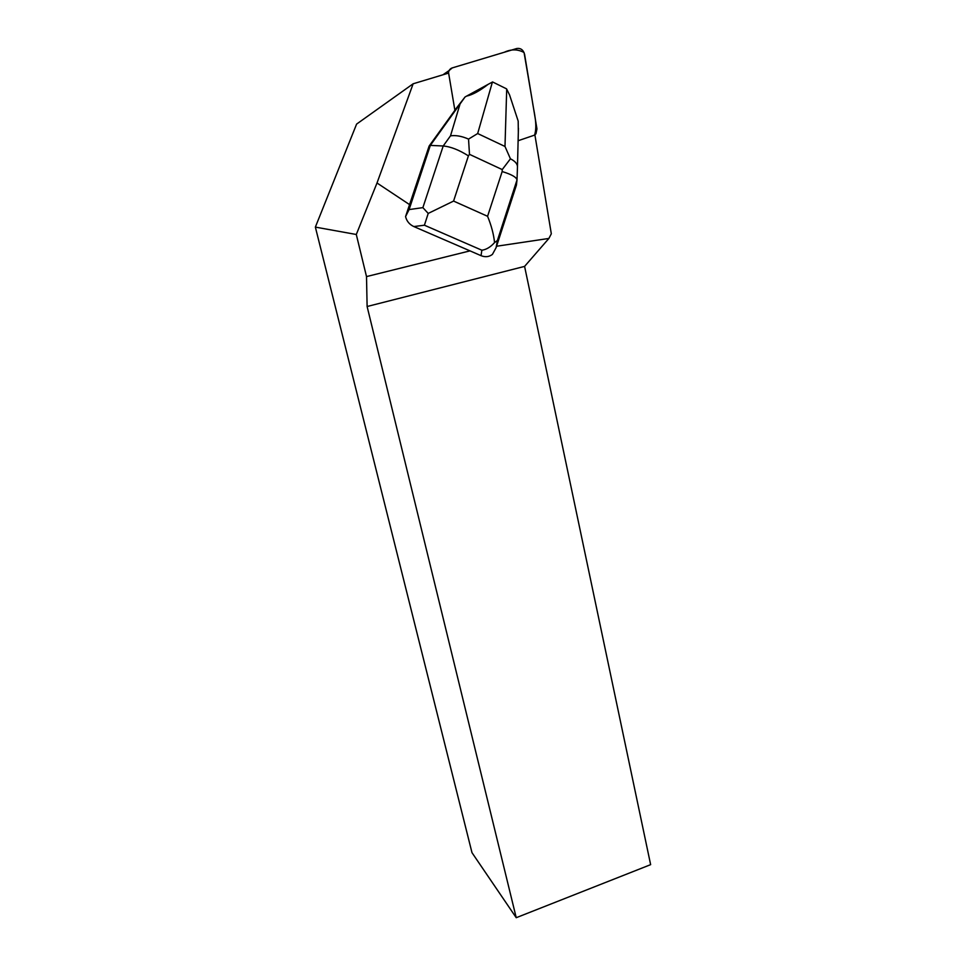 <?xml version="1.0" encoding="UTF-8"?>
<svg xmlns="http://www.w3.org/2000/svg" width="966" height="966" viewBox="0 0 966 966"><rect width="100%" height="100%" fill="white"/><g stroke="black" fill="none" stroke-linecap="round" stroke-linejoin="round"><path stroke-width="1.45" d="M536.951 128.901L524.586 54.325C523.331 49.882 520.722 47.95 516.762 48.505L452.257 67.91L449.057 70.578L448.333 73.162C448.695 70.421 449.999 68.671 452.269 67.898L504.276 52.261C511.195 49.025 517.788 49.109 524.055 52.514L532.23 100.416C533.896 112.297 537.772 124.747 534.584 135.155L535.973 133.743L536.951 128.901M496.56 246.245L548.893 238.445L524.586 266.399L650.637 864.655L516.23 917.7L367.116 306.512L366.512 276.59L470.007 250.87L413.834 226.563L424.412 225.211L428.216 213.426L453.573 201.073L468.413 155.864C458.995 149.923 450.603 146.627 443.213 145.987L422.879 207.63L409.101 209.586L405.563 216.577L429.109 146.083L454.889 110.305L448.622 73.078L413.146 83.788L377.006 182.997L409.717 204.707M377.006 182.997L356.297 234.484L315.363 227.107L356.587 124.107L413.146 83.788M366.512 276.59L356.297 234.484M548.893 238.445L551.32 233.796L534.91 134.999L518.114 140.734M516.23 917.7L471.988 852.676L315.363 227.107M524.586 266.399L367.116 306.512M470.007 250.87L481.032 255.664C485.294 257.367 489.098 256.932 492.431 254.384L496.089 247.694L497.405 240.474L517.003 179.954C516.448 177.189 511.509 174.387 502.163 171.55L487.576 216.287C491.368 225.537 493.698 234.303 494.556 242.587C490.571 247.067 486.345 249.614 481.865 250.218L481.032 255.664M409.101 209.586L430.329 145.395L429.109 146.083M516.991 180.219L516.399 185.182L496.089 247.694M466.602 96.105L488.072 84.38C479.643 90.913 472.495 94.825 466.602 96.105L465.057 96.974L430.329 145.395L443.213 145.987L450.506 135.832C455.88 135.083 461.893 136.17 468.534 139.104L469.488 154.343L502.235 169.581L510.434 158.81L504.989 146.47L477.675 133.537L468.534 139.104M465.057 96.974L454.853 110.124M518.331 132.282L518.187 121.088L509.565 94.946L506.57 88.86L492.588 81.953L488.072 84.38M405.563 216.577C406.698 221.19 409.451 224.51 413.834 226.563M422.879 207.63L428.216 213.426M494.556 242.587L497.405 240.474M517.462 167.203L517.474 166.418C517.184 163.568 514.842 161.032 510.434 158.81M424.412 225.211L481.865 250.218M468.413 155.864L469.488 154.343M487.576 216.287L453.573 201.073M502.235 169.581L502.163 171.55M459.973 104.243L450.506 135.832M506.703 89.101L504.989 146.47M477.675 133.537L492.406 82.05M442.947 74.793L449.057 70.578M517.486 166.756L517.003 179.954M517.474 166.381L518.428 128.2"/></g></svg>
